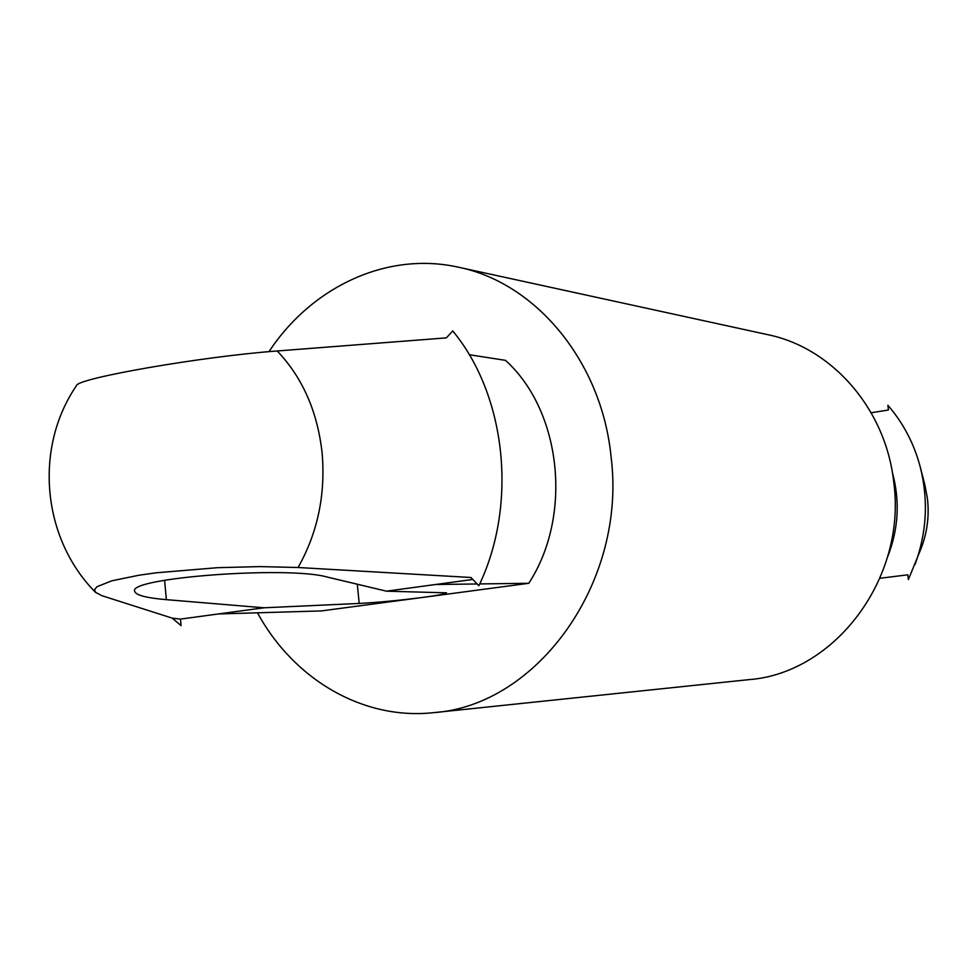 <?xml version="1.0" encoding="UTF-8"?>
<svg xmlns="http://www.w3.org/2000/svg" width="977" height="977" viewBox="0 0 977 977"><rect width="100%" height="100%" fill="white"/><g stroke="black" fill="none" stroke-linecap="round" stroke-linejoin="round"><path stroke-width="1.47" d="M298.07 567.503C317.659 532.783 325.671 494.618 322.117 453.01C317.525 411.61 302.54 377.598 277.187 350.975L446.379 337.871L452.73 330.91C506.306 395.538 517.92 504.559 478.889 585.724L470.926 577.492L298.07 567.503L259.992 566.599L217.517 567.686L156.283 572.791L138.954 575.233L111.879 580.79L97.016 586.701L94.574 589.583L95.465 592.306L101.926 595.701L172.257 618.148L180.489 619.1L263.924 607.792L166.371 599.658L164.588 580.265M277.187 350.975C201.677 356.52 76.462 378.355 76.45 385.659C33.694 448.174 42.096 538.449 95.465 592.306M477.155 583.965L435.595 584.502L386.452 591.17L327.173 577.041C288.032 565.781 126.912 577.847 134.704 591.341C135.705 595.152 146.257 597.924 166.371 599.658M435.595 584.502L472.795 579.459M172.257 618.148L181.087 625.659L180.489 619.1M921.409 547.645C927.344 531.781 929.359 515.429 927.442 498.6L924.877 484.922L927.417 498.526C929.335 515.416 927.332 531.793 921.409 547.645L908.378 579.593L907.816 574.818L879.959 578.286M915.009 564.535C926.721 532.721 928.516 500.346 920.371 467.433C914.154 443.778 903.322 423.065 887.885 405.296L888.447 410.01L871.166 412.746M887.58 556.902C898.596 529.119 900.159 500.822 892.27 471.989M257.488 612.811C293.589 679.247 362.919 720.452 433.8 712.636L748.834 679.65C834.834 673.3 907.047 578.054 893.723 482.04C885.883 409.045 832.001 347.714 767.898 334.708L458.408 267.209C387.051 251.199 311.773 286.737 268.98 351.659M433.8 712.636C537.631 705.455 627.063 581.694 611.052 456.577C601.71 361.539 535.811 282.744 458.408 267.209M218.408 613.959L321.286 610.93L528.777 583.293C572.876 515.673 561.543 411.061 505.512 360.354L469.253 354.724M528.777 583.293L479.719 583.928M386.452 591.17L446.489 592.831C445.915 593.821 437.965 595.359 422.662 597.423C399.312 600.428 378.16 602.43 359.194 603.444L263.924 607.792M359.194 603.444L357.301 584.222M924.877 484.922L920.371 467.433"/></g></svg>
